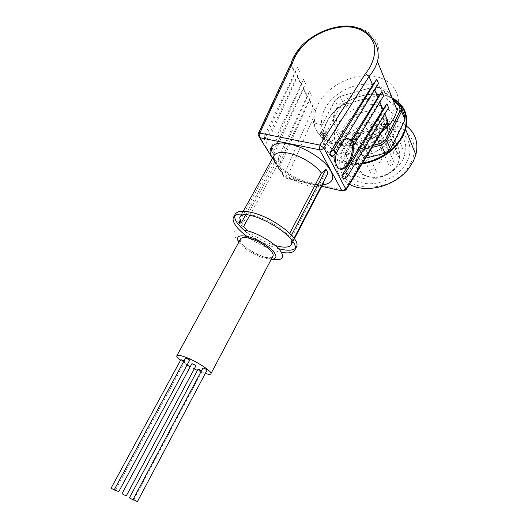 <?xml version="1.0" encoding="UTF-8"?>
<svg xmlns="http://www.w3.org/2000/svg" width="528" height="528" viewBox="0 0 528 528"><rect width="100%" height="100%" fill="white"/><g stroke="black" fill="none" stroke-linecap="round" stroke-linejoin="round"><path stroke-width="0.4" stroke-dasharray="2.64 1.98" d="M238.874 242.108C241.989 247.388 255.77 256.034 264.647 258.291L271.187 259.42M274.613 161.938L273.346 156.73L274.204 162.848L274.613 161.938L274.263 158.195L276.54 161.852L277.015 165.191L276.487 166.492C284.282 175.613 294.743 181.955 307.87 185.519C315.513 187.183 320.621 186.509 323.189 183.52M322.423 184.991L312.609 183.929C298.789 181.427 277.471 167.719 272.587 158.103M202.937 368.082L206.996 370.22M185.533 358.096L189.605 360.261M180.88 359.641L181.15 360.017C182.866 361.238 184.114 361.805 184.892 361.713L184.021 360.888M197.947 369.409L198.191 369.765C199.901 370.979 201.148 371.54 201.947 371.461L201.439 370.9M191.816 363.825L195.842 365.957M240.385 239.329C238.795 243.467 252.707 253.862 263.479 256.747C268.224 258.06 271.293 258.007 272.679 256.601M205.267 373.487L197.419 370.399M194.278 368.881L190.252 366.749M187.097 364.914L180.47 360.4M246.86 236.326C256.291 243.17 266.211 248.127 276.599 251.196L281.411 252.325M234.128 216.203L234.755 215.068L234.617 215.734M247.427 233C257.017 240.161 267.214 245.329 278.012 248.51L278.56 248.662M289.753 233.33L288.427 235.844C282.203 228.063 266.409 218.651 254.529 215.701L246.523 214.513M397.201 110.471C402.422 93.515 391.314 78.514 373.342 76.184C353.245 72.923 327.736 85.813 318.391 103.686L315.341 110.972L314.246 122.912C316.107 134.501 323.763 141.88 337.227 145.042C352.348 147.484 366.94 143.504 380.992 133.102M258.377 133.346L258.311 134.752L283.477 175.091L287.173 177.164L313.084 118.417C313.896 131.413 321.631 139.682 336.296 143.24C351.76 145.688 366.597 141.524 380.8 130.739L344.243 190.073L346.038 189.902M313.084 118.417L313.236 107.983L283.272 176.372L283.754 177.362L284.77 177.91L321.737 186.305M278.15 161.832L278.21 157.964L309.494 91.12L307.388 96.756L278.15 161.832L280.348 165.389L309.362 100.538L313.236 107.983M309.362 100.538L311.447 94.921L280.408 161.528L280.348 165.389M271.399 150.935L271.484 147.028L303.508 79.477L301.343 85.16L271.399 150.935L273.676 154.612L303.382 89.067L307.388 96.756M303.382 89.067L305.527 83.398L273.748 150.711L273.676 154.612M264.416 139.663L264.521 135.722L297.323 67.445L295.099 73.181L264.416 139.663L266.772 143.464L297.205 77.22L301.343 85.16M297.205 77.22L299.409 71.498L266.871 139.537L266.772 143.464M290.624 64.198L295.099 73.181M336.62 152.321C337.979 147.649 340.006 143.972 342.692 141.293L344.012 140.177M348.46 138.785C346.368 137.94 344.084 138.673 341.609 140.983C335.663 146.355 332.482 160.393 335.861 166.069L339.412 168.927M390.826 119.579C399.161 103.277 390.093 87.021 372.57 84.539C355.153 81.82 333.419 92.756 325.189 108.194C322.192 113.81 321.024 119.348 321.691 124.793C323.03 149.86 369.844 150.955 387.552 124.885L390.826 119.579M379.573 117.632L381.071 113.883C383.104 102.458 377.916 95.786 365.515 93.878C352.466 93.925 342.514 99.304 335.65 110.009L333.967 114.088C331.782 125.222 336.838 131.894 349.147 134.099C360.604 135.201 374.504 127.697 379.573 117.632M349.833 139.227C361.376 141.517 376.827 133.841 381.968 123.169L383.453 119.44C385.447 108.062 380.285 101.402 367.957 99.462C355.001 99.475 345.121 104.801 338.323 115.447L336.653 119.513C334.448 129.532 338.567 136.046 349.008 139.069M406.355 126.047C387.882 111.685 350.572 123.413 339.511 146.282L336.666 153.437C335.452 157.859 335.227 162.162 335.986 166.34C337.524 174.108 342.025 180.094 349.49 184.292M411.22 162.268C419.575 145.273 409.959 127.954 391.842 124.951C373.831 121.704 351.589 132.719 343.319 148.777C340.118 155.014 339.055 161.165 340.131 167.224C342.949 192.377 388.898 194.515 407.134 168.841L411.22 162.268M347.094 149.53C339.57 163.72 346.421 179.52 362.591 182.998C378.649 186.701 399.953 176.471 407.114 161.449C409.708 156.031 410.507 150.764 409.523 145.649C405.893 122.43 364.947 122.747 349.978 144.929L347.094 149.53M403.214 158.862C397.155 171.422 380.087 180.517 365.944 178.82C351.74 177.256 343.431 165.62 346.936 153.298L348.968 148.15L351.575 143.986C365.152 123.869 402.244 123.631 405.425 144.613L404.969 154.262L403.214 158.862M393.188 135.188C386.852 148.064 369.178 157.549 354.611 155.984C339.992 154.559 331.544 142.804 335.26 130.218L337.399 124.951C343.913 112.55 360.69 103.488 375.091 104.702C389.532 105.772 398.845 117.289 395.036 130.475L393.188 135.188M385.856 133.841L387.262 130.277C389.129 119.401 384.193 112.999 372.451 111.065C360.109 111.005 350.717 116.054 344.276 126.212L342.705 130.093C340.705 140.692 345.53 147.094 357.185 149.292C368.029 150.421 381.117 143.392 385.856 133.841M386.054 119.803L397.234 146.164C389.011 135.036 364.736 140.507 358.189 154.638L356.717 158.407L356.116 162.512C354.499 181.216 388.753 182.45 397.993 163.409L399.683 159.232L399.788 151.127L388.654 124.839L386.021 126.133C382.714 127.136 381.097 126.284 381.176 123.585L383.44 121.09L386.054 119.803L388.654 124.839M397.234 146.164L396.455 148.52C388.714 138.356 366.379 143.464 360.347 156.512L358.433 163.825C356.974 181.19 388.727 182.318 397.274 164.683L397.617 164.023C399.359 160.393 399.821 156.882 398.996 153.49L399.788 151.127M383.75 139.894C380.345 142.963 378.226 142.758 377.401 139.273L377.612 138.745C381.011 135.676 383.123 135.887 383.955 139.372L383.75 139.894M388.1 162.109L387.902 162.624C388.727 166.056 390.779 166.28 394.06 163.31L394.258 162.796C393.426 159.37 391.373 159.139 388.1 162.109M365.158 148.995C361.772 152.051 359.68 151.846 358.895 148.361L359.113 147.807C362.492 144.751 364.577 144.962 365.376 148.447L365.158 148.995M370.214 170.788L370.009 171.329C370.795 174.755 372.827 174.986 376.088 172.022L376.292 171.488C375.494 168.062 373.468 167.831 370.214 170.788M371.019 137.504C367.653 140.547 365.567 140.349 364.769 136.917L364.987 136.376C368.346 133.34 370.432 133.538 371.237 136.97L371.019 137.504M375.83 159.634L375.619 160.169C376.424 163.548 378.444 163.759 381.691 160.816L381.896 160.294C381.091 156.915 379.064 156.697 375.83 159.634M358.505 135.161C355.172 138.171 353.12 137.986 352.348 134.6L352.565 134.046C355.892 131.043 357.944 131.228 358.723 134.607L358.505 135.161M363.752 157.199L363.541 157.747C364.313 161.073 366.313 161.278 369.521 158.367L369.732 157.826C368.947 154.499 366.953 154.288 363.752 157.199M376.827 126.146C373.474 129.162 371.395 128.984 370.583 125.598L370.801 125.063C374.141 122.047 376.22 122.232 377.032 125.618L376.827 126.146M381.381 148.592L381.183 149.114C381.988 152.453 384.008 152.651 387.242 149.728L387.44 149.213C386.621 145.88 384.602 145.675 381.381 148.592M295.436 248.378L295.997 247.79M243.599 226.591L241.362 225.991L238.814 222.598M248.167 231C256.285 237.6 265.327 242.451 275.293 245.553M288.427 235.844L290.836 236.491L293.165 239.923L290.77 239.283M274.204 162.848L245.817 214.526M324.199 180.47L323.433 176.847L290.935 238.96M249.83 215.2L276.487 166.492M323.433 176.847L328.073 173.045M290.836 236.491L291.535 235.151M274.263 158.195L239.877 220.664M294.056 238.214L293.165 239.923M241.362 225.991L276.54 161.852M384.859 113.923L384.615 113.342L343.794 179.289M379.856 102.076L379.606 101.488L353.008 144.104M374.675 89.813L374.431 89.225L331.861 156.849M378.543 83.464L374.431 89.225M383.638 95.806L379.606 101.488M388.562 107.725L384.615 113.342M386.219 124.615L380.8 130.739M393.155 100.426L379.031 87.734L373.844 86.935L340.138 96.4L335.537 99.911L320.701 127.571L321.031 132.092L340.098 151.635L345.332 152.684L373.474 145.319M345.332 152.684L345.51 154.387L372.174 147.431M340.098 151.635L339.662 153.206L343.768 161.146L324.581 141.339L320.344 133.36L339.662 153.206L345.51 154.387L349.562 162.347L365.528 158.228M321.031 132.092L320.344 133.36L319.975 128.304L324.192 136.31L339.009 108.504L335.016 100.274L320.701 127.571M335.537 99.911L340.157 96.34L344.091 104.623L377.876 95.238L374.306 86.757L340.138 96.4M373.844 86.935L380.114 87.648L383.625 96.155L404.243 114.787M379.031 87.734L380.114 87.648L392.482 98.749M343.768 161.146L349.562 162.347M324.192 136.31L324.581 141.339M344.091 104.623L339.009 108.504M383.625 96.155L377.876 95.238M396.455 148.52L393.248 151.437C393.202 154.084 394.766 154.935 397.947 153.998L398.996 153.49M247.658 230.855C234.808 228.129 231.04 230.795 236.359 238.841C241.837 246.074 256.674 255.13 268.178 258.331L272.587 259.367M392.146 97.904C372.082 87.239 337.847 100.102 326.977 121.783L323.974 129.109C317.295 149.622 336.032 168.148 361.984 163.99M362.558 163.06C345.668 165.931 330.073 158.42 325.591 148.144C322.087 137.405 322.654 128.535 327.281 121.526C330.284 114.536 337.821 107.455 349.892 100.261C362.248 93.713 380.523 91.865 392.297 98.294M259.611 137.636C258.324 137.273 257.849 136.429 258.172 135.095L291.034 64.277C297.409 42.563 328.614 23.582 352.829 26.888C371.758 28.756 383.295 43.877 377.5 61.519M309.494 91.12L311.447 94.921M303.508 79.477L305.527 83.398M297.323 67.445L299.409 71.498M272.501 158.261L284.77 177.91L286.651 177.903L287.173 177.164L344.243 190.073L343.735 190.852L286.651 177.903L283.351 175.421L258.172 135.095M278.21 157.964L280.408 161.528M271.484 147.028L273.748 150.711M264.521 135.722L266.871 139.537M395.413 149.028L383.44 121.09M386.021 126.133L397.947 153.998M277.015 165.191C285.173 173.765 295.805 180.035 308.913 183.995C316.338 185.843 321.143 185.605 323.314 183.282M336.666 153.437L323.974 129.109L326.957 121.618C337.847 99.904 372.28 87.087 392.198 98.036M115.474 490.07L184.892 361.713M133.775 499.732L201.947 371.461M176.979 355.555L176.735 356.004M291.271 63.175L291.034 64.277L295.31 72.494M297.416 76.534L301.547 84.48M303.58 88.387L307.586 96.076M309.553 99.858L315.341 110.972M341.609 140.983L342.692 141.293M381.071 113.883L383.453 119.44M335.26 130.218L346.936 153.298M387.262 130.277L399.683 159.232M397.274 164.683L397.993 163.409M358.433 163.825L356.116 162.512M387.902 162.624L377.401 139.273M370.009 171.329L358.895 148.361M375.619 160.169L364.769 136.917M363.541 157.747L352.348 134.6M381.183 149.114L370.583 125.598M243.302 211.24L241.765 214.025M294.406 238.702L292.934 241.514M277.926 158.71L280.117 162.274M271.187 147.787L273.458 151.47M264.218 136.488L266.567 140.296M387.552 124.885L390.885 122.945M321.691 124.793L314.246 122.912M333.967 114.088L336.653 119.513M407.134 168.841L409.042 168.076M340.131 167.224L335.986 166.34M351.575 143.986L349.978 144.929M405.425 144.613L409.523 145.649M395.036 130.475L404.969 154.262M342.705 130.093L356.717 158.407M393.248 151.437L381.176 123.585M394.258 162.796L383.955 139.372M376.292 171.488L365.376 148.447M381.896 160.294L371.237 136.97M369.732 157.826L358.723 134.607M387.44 149.213L377.032 125.618"/><path stroke-width="0.79" d="M271.187 259.42C277.108 258.911 277.471 255.862 272.29 250.279C267.346 245.065 255.717 238.55 248.391 236.716C238.841 234.584 235.666 236.379 238.874 242.108M272.587 158.103C265.591 148.216 274.025 140.23 289.199 143.972C301.554 146.051 321.301 157.397 328.363 167.132C335.636 177.349 333.663 183.302 322.423 184.991M133.478 499.567L137.419 501.593L133.478 499.567M206.996 370.22L206.778 369.811C205.042 368.564 203.762 367.99 202.937 368.082L133.129 499.349M114.794 489.694L118.727 491.72L114.794 489.694M189.605 360.261L189.367 359.832C187.612 358.578 186.331 357.997 185.533 358.096L114.418 489.463M111.448 488.433L115.289 490.413L111.448 488.433M129.743 498.102L133.591 500.082L129.743 498.102M122.364 493.951L126.258 495.957L122.364 493.951M195.842 365.957L195.611 365.541C193.882 364.307 192.614 363.739 191.816 363.825L122.008 493.726M272.679 256.601L273.055 255.889C274.804 251.902 260.588 241.177 249.645 238.372C244.233 236.98 241.151 237.296 240.385 239.329L176.979 355.555M197.419 370.399L194.278 368.881M190.252 366.749L187.097 364.914M180.47 360.4C177.949 358.387 176.702 356.921 176.735 356.004C177.052 354.743 179.923 355.113 185.335 357.1C196.284 361.112 211.9 371.21 210.995 373.606C210.771 374.609 208.857 374.57 205.267 373.487M281.411 252.325C289.331 253.704 293.951 252.655 295.284 249.176C295.838 247.223 295.099 244.728 293.066 241.705C286.942 232.188 266.204 219.232 250.787 215.444C240.57 212.995 234.722 213.781 233.244 217.793C232.663 220.057 233.673 222.908 236.273 226.36C238.768 229.601 242.299 232.927 246.86 236.326M295.997 247.79L296.723 246.404C300.425 238.517 273.365 217.582 252.325 212.626C242.108 210.21 236.254 211.022 234.755 215.068M234.617 215.734C234.445 220.42 238.709 226.175 247.427 233M289.753 233.33L321.354 173.138C315.698 164.822 300.452 155.489 288.618 153.16C280.045 151.569 274.949 152.757 273.346 156.73L243.302 211.24M337.095 166.69L338.356 168.082L337.933 168.267L336.098 164.241C335.234 160.822 335.405 156.849 336.62 152.321M344.012 140.177C346.823 138.25 349.193 138.277 351.12 140.243L377.903 97.449L374.675 89.813M377.903 97.449L381.955 91.74L352.387 140.6L351.12 140.243M352.387 140.6L354.275 144.467L353.008 144.104C354.229 152.572 352.024 160.109 346.394 166.709C343.299 169.587 340.58 170.062 338.237 168.135M339.412 168.927C341.306 169.198 343.279 168.353 345.332 166.386C351.127 161.053 354.334 147.543 351.16 141.61L348.46 138.785M380.992 133.102L390.885 122.945L394.7 116.754L397.201 110.471L377.5 61.519C375.87 66.68 373.058 71.683 369.065 76.52L365.515 73.537L319.922 145.068L259.849 133.096L258.053 134.046L258.172 135.095M349.49 184.292C366.135 193.987 395.776 186.199 409.042 168.076L413.497 160.895L415.826 154.763C418.678 142.685 415.523 133.115 406.355 126.047M184.021 360.888L180.88 359.641L111.071 488.202M201.439 370.9C199.703 369.765 198.541 369.27 197.947 369.409L129.393 497.884M278.56 248.662C286.783 250.8 292.406 250.708 295.436 248.378M239.877 220.664L238.814 222.598L241.058 223.199L239.725 217.721C240.379 215.622 242.642 214.553 246.523 214.513M249.83 215.2L243.599 226.591L248.167 231M275.293 245.553C284.605 248.12 290.057 247.599 291.647 243.982L290.935 238.96M245.817 214.526L241.058 223.199M294.056 238.214L328.073 173.045L326.02 169.323L321.354 173.138M291.535 235.151L326.02 169.323M321.737 186.305L341.972 190.905L345.946 190.047L345.906 189.163L323.743 147.886L319.922 145.068L319.572 149.78L259.611 137.636L272.501 158.261M372.662 85.041L376.801 79.259L378.543 83.464L335.881 153.536L331.861 156.849L329.789 152.955L372.662 85.041L369.065 76.52L323.743 147.886C322.661 149.345 321.268 149.978 319.572 149.78L341.972 190.905L345.906 189.163L387.856 121.024L384.859 113.923M382.965 109.435L386.938 103.798L388.562 107.725L347.668 176.081L343.794 179.289L341.86 175.652L382.965 109.435L379.856 102.076M336.778 166.096L336.098 164.241M387.856 121.024L386.219 124.615L346.038 189.902M259.611 137.636L259.849 133.096L292.538 62.885L290.624 64.198L258.377 133.346M376.801 79.259L333.835 149.622L329.789 152.955M336.362 164.32L335.933 164.505M381.955 91.74L383.638 95.806L354.275 144.467M386.938 103.798L345.761 172.432L341.86 175.652M349.008 139.069L349.833 139.227M373.474 145.319L380.662 143.438L385.526 139.709L400.138 110.682L399.498 106.121L393.155 100.426M380.662 143.438L385.018 153.199L365.528 158.228M400.138 110.682L401.61 111.395L404.969 119.863L390.39 149.074L386.806 140.857L381.368 145.028L372.174 147.431M399.498 106.121L400.891 106.293L401.61 111.395L386.806 140.857L385.526 139.709M404.969 119.863L404.243 114.787L400.891 106.293L392.482 98.749M385.018 153.199L390.39 149.074M272.587 259.367C282.077 260.654 284.777 257.935 280.678 251.216C275.722 243.916 259.624 233.95 247.658 230.855M361.984 163.99C380.86 160.505 394.601 151.074 403.207 135.696L405.656 129.413C408.949 115.137 404.441 104.63 392.146 97.904M392.297 98.294C409.728 107.989 407.517 126.265 402.521 135.241C398.587 143.92 385.315 159.113 362.558 163.06M323.189 183.52L324.199 180.47M292.538 62.885C295.007 54.879 300.835 47.018 310.028 39.29C322.971 29.819 339.227 25.76 350.612 27.06C361.977 28.38 372.775 35.699 374.755 47.573C375.032 56.978 371.956 65.63 365.515 73.537M335.881 153.536L333.835 149.622M347.668 176.081L345.761 172.432M137.419 501.593L207.022 370.168M118.727 491.72L189.631 360.208M115.289 490.413L115.474 490.07M133.591 500.082L133.775 499.732M126.258 495.957L195.868 365.904M234.128 216.203L233.244 217.793M392.198 98.036C404.177 104.834 408.665 115.295 405.656 129.413L415.826 154.763M273.055 255.889L210.995 373.606M296.723 246.404L295.284 249.176M241.765 214.025L239.725 217.721M323.314 183.282L294.406 238.702M292.934 241.514L291.647 243.982M291.271 63.175C291.727 60.331 295.027 52.84 302.392 44.966C313.434 34.577 326.311 28.387 341.035 26.4C366.465 23.12 381.698 43.289 377.5 61.519M345.332 166.386L346.394 166.709M399.868 108.009L401.326 108.431"/></g></svg>
